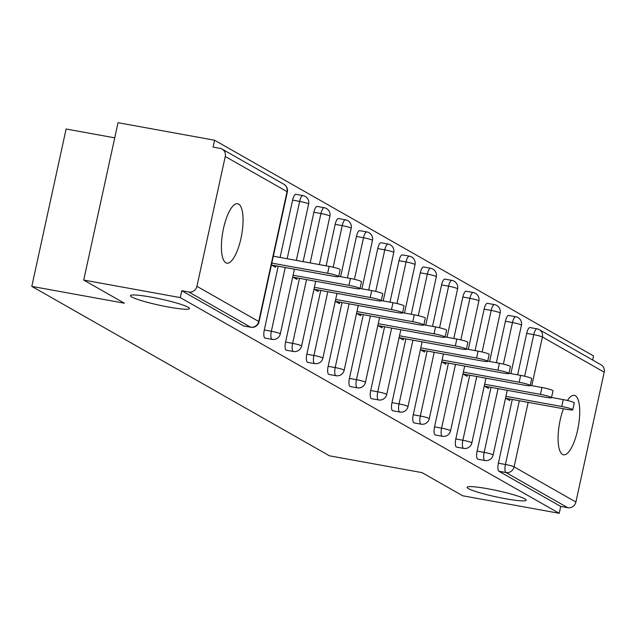 <?xml version="1.0" encoding="UTF-8"?>
<svg xmlns="http://www.w3.org/2000/svg" width="636" height="636" viewBox="0 0 636 636"><rect width="100%" height="100%" fill="white"/><g stroke="black" fill="none" stroke-linecap="round" stroke-linejoin="round"><path stroke-width="0.95" d="M487.907 488.774A30.218 3.156 12.3 0 1 526.163 500.182A30.218 3.156 12.3 0 1 505.374 498.711A30.218 3.156 12.3 0 1 467.118 487.303A30.218 3.156 12.3 0 1 487.907 488.774M151.241 297.139A30.218 3.156 12.3 0 1 189.496 308.547A30.218 3.156 12.3 0 1 168.699 307.077A30.218 3.156 12.3 0 1 130.444 295.668A30.218 3.156 12.3 0 1 151.241 297.139M238.635 204.069A30.218 9.54 100.3 0 0 237.633 203.703A30.218 9.54 100.3 0 0 223.164 230.097A30.218 9.54 100.3 0 0 225.828 262.795A30.218 9.54 100.3 0 0 226.829 263.169A30.218 9.54 100.3 0 0 241.306 236.775A30.218 9.54 100.3 0 0 238.635 204.069M563.464 408.757A30.218 9.54 100.3 0 0 562.502 454.43A30.218 9.54 100.3 0 0 563.496 454.804A30.218 9.54 100.3 0 0 577.973 428.41A30.218 9.54 100.3 0 0 575.302 395.703A30.218 9.54 100.3 0 0 574.3 395.338A30.218 9.54 100.3 0 0 567.447 400.489M114.734 137.845L66.112 129.013L31.8 286.383L329.456 455.813L422.026 472.627L462.682 495.77L559.219 513.308L180.266 297.6L83.721 280.063L118.034 122.692L214.578 140.23L213.076 147.115L220.135 148.395A7.083 6.678 -60.4 0 1 222.131 149.118L283.926 184.297A7.083 6.678 -60.4 0 1 287.043 191.651L225.247 156.48A7.083 6.678 -60.4 0 0 222.131 149.118M592.649 360.016L593.539 355.937L214.578 140.23M244.049 325.982A7.083 2.234 -79.7 0 1 243.795 325.982A7.083 2.234 -79.7 0 1 243.564 325.894L250.616 327.174L188.82 292.004A7.083 6.678 -60.4 0 0 196.929 286.319L225.247 156.48M243.564 325.894L181.769 290.724L180.266 297.6M188.82 292.004L181.769 290.724M517.648 374.835L526.695 333.359A7.083 2.234 -79.7 0 1 530.003 327.556L537.054 328.836A7.083 2.234 100.3 0 1 537.293 328.923A7.083 6.678 119.6 0 1 539.296 329.655L601.092 364.825A7.083 6.678 119.6 0 1 604.2 372.187L575.89 502.027A7.083 6.678 119.6 0 1 567.773 507.711L560.721 506.423L559.219 513.308M31.8 286.383L124.378 303.205L83.721 280.063M271.437 264.918L275.587 267.279L275.913 265.8M560.721 506.423L498.926 471.252A7.083 2.234 -79.7 0 1 498.385 463.207L512.282 399.464M496.366 362.719L505.413 321.252A7.083 2.234 -79.7 0 1 508.721 315.448A7.083 2.234 -79.7 0 1 508.959 315.528M478.129 459.224A7.083 2.234 -79.7 0 1 477.882 459.224A7.083 2.234 -79.7 0 1 477.644 459.136A7.083 2.234 -79.7 0 1 477.103 451.091L491 387.348M475.092 350.603L484.131 309.136A7.083 2.234 -79.7 0 1 487.446 303.332A7.083 2.234 -79.7 0 1 487.677 303.42M456.855 447.116A7.083 2.234 -79.7 0 1 456.6 447.116A7.083 2.234 -79.7 0 1 456.37 447.029A7.083 2.234 -79.7 0 1 455.821 438.975L469.718 375.232M453.81 338.495L462.849 297.02A7.083 2.234 -79.7 0 1 466.164 291.216A7.083 2.234 -79.7 0 1 466.395 291.304M435.573 435A7.083 2.234 -79.7 0 1 435.318 435A7.083 2.234 -79.7 0 1 435.088 434.913A7.083 2.234 -79.7 0 1 434.539 426.867L448.436 363.124M432.528 326.379L441.567 284.912A7.083 2.234 -79.7 0 1 444.882 279.109A7.083 2.234 -79.7 0 1 445.12 279.188M414.29 422.884A7.083 2.234 -79.7 0 1 414.044 422.884A7.083 2.234 -79.7 0 1 413.805 422.797A7.083 2.234 -79.7 0 1 413.257 414.752L427.161 351.008M411.246 314.264L420.293 272.796A7.083 2.234 -79.7 0 1 423.6 266.993A7.083 2.234 -79.7 0 1 423.838 267.08M393.008 410.777A7.083 2.234 -79.7 0 1 392.762 410.777A7.083 2.234 -79.7 0 1 392.523 410.689A7.083 2.234 -79.7 0 1 391.983 402.636L405.879 338.893M389.971 302.156L399.01 260.68A7.083 2.234 -79.7 0 1 402.326 254.877A7.083 2.234 -79.7 0 1 402.556 254.964M371.726 398.661A7.083 2.234 -79.7 0 1 371.48 398.661A7.083 2.234 -79.7 0 1 371.241 398.573A7.083 2.234 -79.7 0 1 370.701 390.528L384.597 326.785M368.689 290.04L377.728 248.573A7.083 2.234 -79.7 0 1 381.044 242.769A7.083 2.234 -79.7 0 1 381.274 242.857M350.452 386.545A7.083 2.234 -79.7 0 1 350.197 386.545A7.083 2.234 -79.7 0 1 349.967 386.457A7.083 2.234 -79.7 0 1 349.418 378.412L363.315 314.669M347.407 277.932L356.446 236.457A7.083 2.234 -79.7 0 1 359.761 230.653A7.083 2.234 -79.7 0 1 359.992 230.741M329.17 374.437A7.083 2.234 -79.7 0 1 328.915 374.437A7.083 2.234 -79.7 0 1 328.685 374.35A7.083 2.234 -79.7 0 1 328.136 366.304L342.033 302.553M326.125 265.816L335.172 224.341A7.083 2.234 -79.7 0 1 338.479 218.538A7.083 2.234 -79.7 0 1 338.718 218.625M307.888 362.321A7.083 2.234 -79.7 0 1 307.641 362.321A7.083 2.234 -79.7 0 1 307.403 362.234A7.083 2.234 -79.7 0 1 306.854 354.188L320.759 290.445M303.118 261.635L313.89 212.233A7.083 2.234 -79.7 0 1 317.197 206.43A7.083 2.234 -79.7 0 1 317.436 206.517M286.605 350.205A7.083 2.234 -79.7 0 1 286.359 350.205A7.083 2.234 -79.7 0 1 286.12 350.118A7.083 2.234 -79.7 0 1 285.58 342.073L299.476 278.33M280.102 257.453L292.608 200.117A7.083 2.234 -79.7 0 1 295.923 194.314A7.083 2.234 -79.7 0 1 296.153 194.401M265.323 338.098A7.083 2.234 -79.7 0 1 265.077 338.098A7.083 2.234 -79.7 0 1 264.846 338.01A7.083 2.234 -79.7 0 1 264.298 329.965L278.194 266.222M292.719 277.026L296.869 279.387L297.187 277.916M314.001 289.142L318.151 291.503L318.469 290.032M335.283 301.257L339.425 303.618L339.751 302.14M356.558 313.365L360.707 315.726L361.033 314.256M377.84 325.481L381.99 327.842L382.308 326.371M399.122 337.597L403.272 339.958L403.59 338.479M420.404 349.705L424.554 352.066L424.872 350.595M441.686 361.82L445.828 364.182L446.154 362.711M462.96 373.936L467.11 376.297L467.436 374.819M484.242 386.044L488.392 388.405L488.71 386.934M505.525 398.16L509.675 400.521L509.993 399.042M271.628 265.029L332.684 276.119A8.737 0.914 -167.7 0 0 338.694 276.541A8.737 0.914 -167.7 0 0 327.643 273.242L271.834 263.105M327.643 273.242L329.138 266.365A8.737 0.914 12.3 0 1 340.196 269.656L338.694 276.541M329.138 266.365L273.337 256.221M292.91 277.137L353.966 288.227A8.737 0.914 -167.7 0 0 359.976 288.657A8.737 0.914 -167.7 0 0 348.918 285.357L293.117 275.221M348.918 285.357L350.42 278.473A8.737 0.914 12.3 0 1 361.479 281.772L359.976 288.657M350.42 278.473L338.742 276.35M314.192 289.253L375.248 300.343A8.737 0.914 -167.7 0 0 381.258 300.764A8.737 0.914 -167.7 0 0 370.2 297.473L314.399 287.329M370.2 297.473L371.702 290.588A8.737 0.914 12.3 0 1 382.761 293.888L381.258 300.764M371.702 290.588L360.016 288.466M335.474 301.361L396.53 312.459A8.737 0.914 -167.7 0 0 402.54 312.88A8.737 0.914 -167.7 0 0 391.482 309.581L335.673 299.445M391.482 309.581L392.984 302.704A8.737 0.914 12.3 0 1 404.043 305.995L402.54 312.88M392.984 302.704L381.298 300.582M356.756 313.476L417.812 324.567A8.737 0.914 -167.7 0 0 423.822 324.996A8.737 0.914 -167.7 0 0 412.764 321.697L356.955 311.56M412.764 321.697L414.259 314.812A8.737 0.914 12.3 0 1 425.317 318.111L423.822 324.996M414.259 314.812L402.58 312.689M378.03 325.592L439.086 336.683A8.737 0.914 -167.7 0 0 445.097 337.104A8.737 0.914 -167.7 0 0 434.038 333.813L378.237 323.668M434.038 333.813L435.541 326.928A8.737 0.914 12.3 0 1 446.599 330.227L445.097 337.104M435.541 326.928L423.862 324.805M399.313 337.7L460.369 348.798A8.737 0.914 -167.7 0 0 466.379 349.22A8.737 0.914 -167.7 0 0 455.32 345.92L399.519 335.784M455.32 345.92L456.823 339.044A8.737 0.914 12.3 0 1 467.881 342.335L466.379 349.22M456.823 339.044L445.144 336.921M420.595 349.816L481.651 360.906A8.737 0.914 -167.7 0 0 487.661 361.335A8.737 0.914 -167.7 0 0 476.603 358.036L420.793 347.9M476.603 358.036L478.105 351.151A8.737 0.914 12.3 0 1 489.163 354.451L487.661 361.335M478.105 351.151L466.419 349.029M441.877 361.932L502.933 373.022A8.737 0.914 -167.7 0 0 508.943 373.443A8.737 0.914 -167.7 0 0 497.885 370.152L442.076 360.008M497.885 370.152L499.387 363.267A8.737 0.914 12.3 0 1 510.446 366.567L508.943 373.443M499.387 363.267L487.701 361.145M463.159 374.04L524.215 385.138A8.737 0.914 -167.7 0 0 530.225 385.559A8.737 0.914 -167.7 0 0 519.167 382.26L463.358 372.124M519.167 382.26L520.661 375.383A8.737 0.914 12.3 0 1 531.72 378.674L530.225 385.559M520.661 375.383L508.983 373.26M484.433 386.155L545.489 397.246A8.737 0.914 -167.7 0 0 551.499 397.675A8.737 0.914 -167.7 0 0 540.441 394.376L484.64 384.239M540.441 394.376L541.944 387.491A8.737 0.914 12.3 0 1 553.002 390.79L551.499 397.675M541.944 387.491L530.265 385.368M505.715 398.271L566.771 409.361A8.737 0.914 -167.7 0 0 572.782 409.783A8.737 0.914 -167.7 0 0 561.723 406.491L505.922 396.347M561.723 406.491L563.226 399.607A8.737 0.914 12.3 0 1 574.284 402.906L572.782 409.783M563.226 399.607L551.547 397.484M196.929 286.319L258.725 321.498L287.043 191.651A7.083 0.739 12.3 0 1 287.345 191.961A7.083 7.083 0 0 0 283.926 184.297M243.795 325.982L250.846 327.262A7.083 2.234 100.3 0 1 250.616 327.174A7.083 6.678 -60.4 0 0 258.725 321.498A7.083 0.739 12.3 0 1 259.035 321.8L287.345 191.961M604.2 372.187L542.405 337.008L531.799 385.647M528.158 402.35L514.095 466.856L575.89 502.027M567.773 507.711L505.978 472.532L498.926 471.252M498.385 463.207L505.437 464.487A7.083 0.739 -167.7 0 1 514.095 466.856A7.083 6.678 119.6 0 1 505.978 472.532A7.083 2.234 -79.7 0 1 505.437 464.487L519.334 400.744M524.684 376.218L533.747 334.639A7.083 2.234 100.3 0 1 537.054 328.836A7.083 7.083 0 0 1 539.296 329.655A7.083 6.678 119.6 0 1 542.405 337.008A7.083 0.739 -167.7 0 0 533.747 334.639L526.695 333.359M264.298 329.965L271.349 331.245L285.246 267.502M287.162 258.733L299.659 201.397L292.608 200.117M259.035 321.8A7.083 7.083 0 0 1 250.846 327.262A7.083 2.234 100.3 0 0 251.164 327.254M303.205 195.681A7.083 2.234 100.3 0 0 302.975 195.594A7.083 2.234 100.3 0 0 299.659 201.397A7.083 0.739 -167.7 0 1 308.317 203.766A7.083 0.739 12.3 0 1 308.627 204.077A7.083 7.083 0 0 0 302.975 195.594L295.923 194.314M265.077 338.098L272.129 339.378A7.083 7.083 0 0 0 280.317 333.916A7.083 0.739 12.3 0 0 280.007 333.606A7.083 0.739 -167.7 0 0 271.349 331.245A7.083 2.234 -79.7 0 0 271.898 339.29A7.083 2.234 100.3 0 0 272.129 339.378A7.083 2.234 100.3 0 0 272.447 339.362M285.58 342.073L292.632 343.353L306.528 279.609M310.169 262.914L320.942 213.513L313.89 212.233M306.854 354.188L313.914 355.468L327.81 291.725M333.153 267.2L342.224 225.629L335.172 224.341M328.136 366.304L335.188 367.584L349.092 303.841M354.435 279.315L363.506 237.737L356.446 236.457M349.418 378.412L356.47 379.692L370.367 315.949M375.717 291.423L384.78 249.853L377.728 248.573M370.701 390.528L377.752 391.808L391.649 328.065M396.999 303.539L406.062 261.968L399.01 260.68M391.983 402.636L399.034 403.924L412.931 340.18M418.281 315.655L427.344 274.076L420.293 272.796M413.257 414.752L420.317 416.031L434.213 352.288M439.555 327.763L448.626 286.192L441.567 284.912M434.539 426.867L441.591 428.147L455.495 364.404M460.838 339.878L469.901 298.308L462.849 297.02M455.821 438.975L462.873 440.263L476.769 376.52M482.12 351.994L491.183 310.416L484.131 309.136M477.103 451.091L484.155 452.371L498.052 388.628M503.402 364.102L512.465 322.531L505.413 321.252M324.487 207.797A7.083 2.234 100.3 0 0 324.257 207.71A7.083 2.234 100.3 0 0 320.942 213.513A7.083 0.739 -167.7 0 1 329.599 215.882A7.083 0.739 12.3 0 1 329.909 216.184A7.083 7.083 0 0 0 324.257 207.71L317.197 206.43M286.359 350.205L293.411 351.485A7.083 7.083 0 0 0 301.599 346.032A7.083 0.739 12.3 0 0 301.289 345.722A7.083 0.739 -167.7 0 0 292.632 343.353A7.083 2.234 -79.7 0 0 293.18 351.406A7.083 2.234 100.3 0 0 293.411 351.485A7.083 2.234 100.3 0 0 293.721 351.477M345.769 219.905A7.083 2.234 100.3 0 0 345.531 219.825A7.083 2.234 100.3 0 0 342.224 225.629A7.083 0.739 -167.7 0 1 350.881 227.99A7.083 0.739 12.3 0 1 351.191 228.3A7.083 7.083 0 0 0 345.531 219.825L338.479 218.538M307.641 362.321L314.693 363.601A7.083 7.083 0 0 0 322.881 358.14A7.083 0.739 12.3 0 0 322.571 357.837A7.083 0.739 -167.7 0 0 313.914 355.468A7.083 2.234 -79.7 0 0 314.454 363.514A7.083 2.234 100.3 0 0 314.693 363.601A7.083 2.234 100.3 0 0 315.003 363.593M367.052 232.021A7.083 2.234 100.3 0 0 366.813 231.933A7.083 2.234 100.3 0 0 363.506 237.737A7.083 0.739 -167.7 0 1 372.163 240.106A7.083 0.739 12.3 0 1 372.465 240.416A7.083 7.083 0 0 0 366.813 231.933L359.761 230.653M328.915 374.437L335.975 375.717A7.083 7.083 0 0 0 344.156 370.255A7.083 0.739 12.3 0 0 343.853 369.945A7.083 0.739 -167.7 0 0 335.188 367.584A7.083 2.234 -79.7 0 0 335.736 375.63A7.083 2.234 100.3 0 0 335.975 375.717A7.083 2.234 100.3 0 0 336.285 375.701M388.326 244.137A7.083 2.234 100.3 0 0 388.095 244.049A7.083 2.234 100.3 0 0 384.78 249.853A7.083 0.739 -167.7 0 1 393.438 252.222A7.083 0.739 12.3 0 1 393.748 252.524A7.083 7.083 0 0 0 388.095 244.049L381.044 242.769M350.197 386.545L357.249 387.825A7.083 7.083 0 0 0 365.438 382.371A7.083 0.739 12.3 0 0 365.128 382.061A7.083 0.739 -167.7 0 0 356.47 379.692A7.083 2.234 -79.7 0 0 357.019 387.745A7.083 2.234 100.3 0 0 357.249 387.825A7.083 2.234 100.3 0 0 357.567 387.817M409.608 256.244A7.083 2.234 100.3 0 0 409.377 256.165A7.083 2.234 100.3 0 0 406.062 261.968A7.083 0.739 -167.7 0 1 414.72 264.33A7.083 0.739 12.3 0 1 415.03 264.64A7.083 7.083 0 0 0 409.377 256.165L402.326 254.877M371.48 398.661L378.531 399.941A7.083 7.083 0 0 0 386.72 394.479A7.083 0.739 12.3 0 0 386.41 394.177A7.083 0.739 -167.7 0 0 377.752 391.808A7.083 2.234 -79.7 0 0 378.301 399.853A7.083 2.234 100.3 0 0 378.531 399.941A7.083 2.234 100.3 0 0 378.849 399.933M430.89 268.36A7.083 2.234 100.3 0 0 430.659 268.273A7.083 2.234 100.3 0 0 427.344 274.076A7.083 0.739 -167.7 0 1 436.002 276.445A7.083 0.739 12.3 0 1 436.312 276.747A7.083 7.083 0 0 0 430.659 268.273L423.6 266.993M392.762 410.777L399.813 412.056A7.083 7.083 0 0 0 408.002 406.595A7.083 0.739 12.3 0 0 407.692 406.285A7.083 0.739 -167.7 0 0 399.034 403.924A7.083 2.234 -79.7 0 0 399.575 411.969A7.083 2.234 100.3 0 0 399.813 412.056A7.083 2.234 100.3 0 0 400.124 412.041M452.172 280.476A7.083 2.234 100.3 0 0 451.934 280.389A7.083 2.234 100.3 0 0 448.626 286.192A7.083 0.739 -167.7 0 1 457.284 288.553A7.083 0.739 12.3 0 1 457.594 288.863A7.083 7.083 0 0 0 451.934 280.389L444.882 279.109M414.044 422.884L421.096 424.164A7.083 7.083 0 0 0 429.276 418.711A7.083 0.739 12.3 0 0 428.974 418.401A7.083 0.739 -167.7 0 0 420.317 416.031A7.083 2.234 -79.7 0 0 420.857 424.085A7.083 2.234 100.3 0 0 421.096 424.164A7.083 2.234 100.3 0 0 421.406 424.156M473.454 292.584A7.083 2.234 100.3 0 0 473.216 292.496A7.083 2.234 100.3 0 0 469.901 298.308A7.083 0.739 -167.7 0 1 478.566 300.669A7.083 0.739 12.3 0 1 478.868 300.979A7.083 7.083 0 0 0 473.216 292.496L466.164 291.216M435.318 435L442.378 436.28A7.083 7.083 0 0 0 450.558 430.818A7.083 0.739 12.3 0 0 450.256 430.516A7.083 0.739 -167.7 0 0 441.591 428.147A7.083 2.234 -79.7 0 0 442.139 436.193A7.083 2.234 100.3 0 0 442.378 436.28A7.083 2.234 100.3 0 0 442.688 436.272M494.728 304.7A7.083 2.234 100.3 0 0 494.498 304.612A7.083 2.234 100.3 0 0 491.183 310.416A7.083 0.739 -167.7 0 1 499.84 312.785A7.083 0.739 12.3 0 1 500.15 313.087A7.083 7.083 0 0 0 494.498 304.612L487.446 303.332M456.6 447.116L463.652 448.396A7.083 7.083 0 0 0 471.84 442.934A7.083 0.739 12.3 0 0 471.53 442.624A7.083 0.739 -167.7 0 0 462.873 440.263A7.083 2.234 -79.7 0 0 463.421 448.308A7.083 2.234 100.3 0 0 463.652 448.396A7.083 2.234 100.3 0 0 463.97 448.38M516.011 316.815A7.083 2.234 100.3 0 0 515.78 316.728A7.083 2.234 100.3 0 0 512.465 322.531A7.083 0.739 -167.7 0 1 521.123 324.893A7.083 0.739 12.3 0 1 521.433 325.203A7.083 7.083 0 0 0 515.78 316.728L508.721 315.448M477.882 459.224L484.934 460.504A7.083 7.083 0 0 0 493.123 455.05A7.083 0.739 12.3 0 0 492.813 454.74A7.083 0.739 -167.7 0 0 484.155 452.371A7.083 2.234 -79.7 0 0 484.704 460.416A7.083 2.234 100.3 0 0 484.934 460.504A7.083 2.234 100.3 0 0 485.252 460.496M280.317 333.916L294.436 269.171M296.344 260.402L308.627 204.077M301.599 346.032L315.71 281.279M319.351 264.584L329.909 216.184M322.881 358.14L336.993 293.395M340.634 276.7L351.191 228.3M344.156 370.255L358.275 305.511M361.916 288.808L372.465 240.416M365.438 382.371L379.557 317.618M383.198 300.923L393.748 252.524M386.72 394.479L400.839 329.734M404.48 313.039L415.03 264.64M408.002 406.595L422.113 341.85M425.754 325.147L436.312 276.747M429.276 418.711L443.395 353.958M447.036 337.263L457.594 288.863M450.558 430.818L464.678 366.074M468.319 349.379L478.868 300.979M471.84 442.934L485.96 378.189M489.601 361.487L500.15 313.087M493.123 455.05L507.242 390.297M510.883 373.602L521.433 325.203"/></g></svg>
